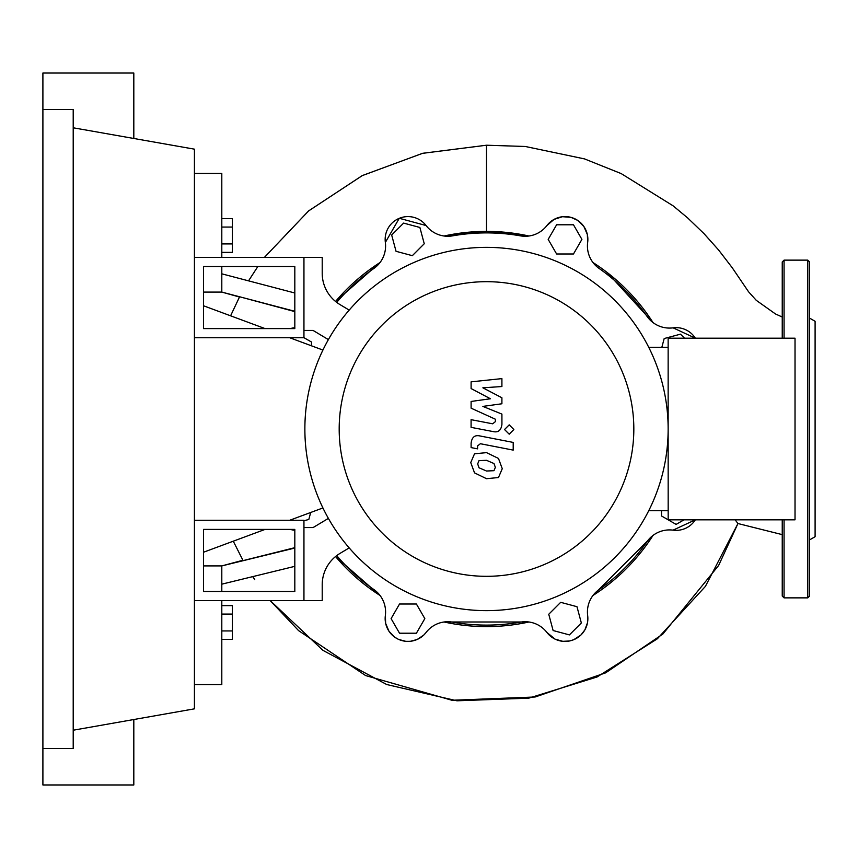 <?xml version="1.0" encoding="UTF-8"?>
<svg xmlns="http://www.w3.org/2000/svg" width="858" height="858" viewBox="0 0 858 858"><rect width="100%" height="100%" fill="white"/><g stroke="black" fill="none" stroke-linecap="round" stroke-linejoin="round"><path stroke-width="1.29" d="M203.55 529.407L294.82 529.407L294.82 591.473L203.55 591.473L203.55 529.407M194.423 520.28L303.946 520.28L303.946 600.6L194.423 600.6M322.919 507.947L289.661 520.28M265.058 529.407L203.55 552.22M203.55 305.78L265.058 328.593M289.661 337.72L322.919 350.053M569.412 634.899L553.12 630.533L548.755 614.253L560.682 602.327L576.973 606.692L581.338 622.972L569.412 634.899M684.051 519.819L676.115 524.399L668.178 519.819L668.146 429A181.639 181.639 0 0 0 486.507 247.361A181.639 181.639 0 0 0 304.869 429A181.639 181.639 0 0 0 486.507 610.639A181.639 181.639 0 0 0 668.146 429L668.146 338.181L795.023 338.181L795.023 519.819L668.146 519.819M668.146 519.798L661.518 515.969L661.518 510.692M661.84 347.308L664.189 338.535L680.48 334.17L684.491 338.181M573.476 224.785L581.906 239.382L573.476 253.989L556.617 253.989L548.176 239.382L556.617 224.785L573.476 224.785M403.603 223.101L419.884 227.467L424.249 243.747L412.333 255.673L396.042 251.308L391.677 235.028L403.603 223.101M303.946 337.677L311.497 342.031L311.497 345.817M310.693 512.473L308.816 519.465L303.946 520.763M399.528 633.215L391.098 618.618L399.528 604.011L416.398 604.011L424.828 618.618L416.398 633.215L399.528 633.215M336.744 302.391A196.107 196.107 0 0 1 373.916 268.425A27.381 27.381 0 0 0 385.349 242.396A22.823 22.823 0 0 1 426.083 225.525A27.381 27.381 0 0 0 452.574 235.853A196.107 196.107 0 0 1 520.441 235.853A27.381 27.381 0 0 0 546.921 225.525A22.823 22.823 0 0 1 587.666 242.396A27.381 27.381 0 0 0 599.088 268.425A196.107 196.107 0 0 1 647.071 316.42A27.381 27.381 0 0 0 673.112 327.842A22.823 22.823 0 0 1 695.355 338.181L673.112 327.842M673.058 530.158L695.355 519.819A22.823 22.823 0 0 1 673.112 530.158A27.381 27.381 0 0 0 647.071 541.58A196.107 196.107 0 0 1 599.088 589.575A27.381 27.381 0 0 0 587.666 615.604A22.823 22.823 0 0 1 546.921 632.475A27.381 27.381 0 0 0 520.441 622.147A196.107 196.107 0 0 1 452.574 622.147A27.381 27.381 0 0 0 426.083 632.475A22.823 22.823 0 0 1 385.349 615.604A27.381 27.381 0 0 0 373.916 589.575A196.107 196.107 0 0 1 336.744 555.609M294.82 530.265A22.823 22.823 0 0 1 290.358 529.407L294.82 530.265M290.358 328.593A22.823 22.823 0 0 1 294.82 327.735L290.358 328.593M339.189 429A147.319 147.319 0 0 0 486.507 576.319A147.319 147.319 0 0 0 633.826 429A147.319 147.319 0 0 0 486.507 281.681A147.319 147.319 0 0 0 339.189 429M648.734 347.308L668.146 347.308M648.734 510.692L668.146 510.692M339.929 553.453A36.508 36.508 0 0 0 322.211 584.759A36.508 36.508 0 0 1 339.929 553.453L349.185 547.897M328.389 518.393L313.073 527.573L303.946 527.573L303.946 600.6L322.211 600.6L322.211 584.759M328.389 339.607L313.073 330.427L303.946 330.427L303.946 257.4L322.211 257.4L322.211 273.241A36.508 36.508 0 0 0 339.929 304.547L349.185 310.103M322.211 273.241A36.508 36.508 0 0 0 339.929 304.547A36.508 36.508 0 0 1 322.211 273.241A36.508 36.508 0 0 0 339.929 304.547M493.983 470.688L495.345 467.353L493.983 463.534L486.529 460.317L479.021 460.628L477.67 463.91L479.021 467.782L486.529 471.021L493.983 470.688M498.477 458.44L486.529 452.638L474.528 453.785L470.752 462.569L474.528 472.876L486.529 478.7L498.477 477.531L502.262 468.693L498.477 458.44M513.202 442.417L479.912 435.95C474.785 434.791 471.846 437.215 471.106 443.221L471.106 447.597L477.606 448.863L477.606 445.903L480.383 443.725L513.202 450.107L513.202 442.417M504.536 429.526L509.202 434.18L513.856 429.526L509.202 424.86L504.536 429.526M471.106 388.567L490.433 398.766L471.106 401.458L471.106 408.172L495.409 419.23L495.409 421.621L492.642 423.809L471.085 419.669L471.085 427.359L493.146 431.585C498.273 432.732 501.201 430.287 501.93 424.281L501.909 414.092L482.872 406.402L501.909 403.775L501.909 397.769L482.872 387.805L501.909 386.54L501.909 378.614L471.106 381.853L471.106 388.567M203.55 328.593L294.82 328.593L294.82 266.527L203.55 266.527L203.55 328.593M194.423 337.72L303.946 337.72L303.946 257.4L194.423 257.4M221.804 252.359L232.389 252.359L232.389 218.629L221.804 218.629M221.804 243.929L232.389 243.929M221.804 227.059L232.389 227.059M221.804 614.071L232.389 614.071L232.389 605.641L221.804 605.641M221.804 639.371L232.389 639.371L232.389 614.071M221.804 630.941L232.389 630.941M385.349 242.439L399.27 218.286L426.104 225.547M335.553 301.458L380.051 262.505A197.619 197.619 0 0 0 335.553 301.458M380.051 595.495L335.553 556.542A197.619 197.619 0 0 0 380.051 595.495M426.115 632.443L423.702 635.135L417.127 639.51L410.339 641.312L405.813 641.334L398.659 639.446L394.712 637.183L388.996 631.306L385.65 623.369L385.349 615.583M528.957 621.996L444.047 621.996A197.619 197.619 0 0 0 528.957 621.996M444.047 236.004L486.507 231.381L528.957 236.004A197.619 197.619 0 0 0 444.047 236.004M607.314 272.619L652.992 322.544A197.619 197.619 0 0 0 592.953 262.505M652.992 535.456L592.953 595.495A197.619 197.619 0 0 0 652.992 535.456M587.666 615.583L587.483 622.779L584.899 629.858L580.973 634.952L573.712 639.725L569.508 640.99L562.827 641.323L555.115 639.156L546.9 632.453M695.355 519.819A22.823 22.823 0 0 1 673.101 530.158M546.921 225.525L554.021 219.412L562.483 216.709L570.945 217.342L577.649 220.367L583.88 226.501L587.333 234.491L587.666 242.406M782.239 534.631L737.966 523.53L705.373 586.422L657.335 638.802L597.071 676.973L528.7 698.165L456.928 700.793L386.711 684.523L322.973 650.375L270.184 600.6L298.595 630.63L365.626 675.568L451.909 700.257L535.145 696.986L605.63 672.844L662.848 634.062L718.618 565.486L737.966 523.53L735.113 519.819M782.239 317.02L775.45 313.942L756.284 300.343L748.551 291.774L732.239 267.75L718.586 249.978L704 233.633L687.687 217.953L673.101 205.823L621.213 173.606L584.513 158.902L525.289 146.482L486.507 145.216L486.507 231.381M294.82 311.604L239.607 296.761L230.598 315.808L239.607 296.761M294.82 311.293L221.804 292.085L221.804 266.527M239.479 297.018L221.804 292.085L203.55 292.085M243.104 560.617L233.269 541.194L243.104 560.617L294.82 547.672M221.804 591.473L221.804 565.915L242.9 560.253M203.55 565.915L221.804 565.915L294.82 548.048M294.82 292.996L221.804 273.831M221.804 584.169L294.82 566.344M264.425 257.4L308.515 211.004L362.108 175.675L422.479 153.346L486.507 145.216L422.737 153.282L362.43 175.515L308.719 210.821L264.425 257.4M194.423 684.577L221.804 684.577L221.804 600.6M221.804 257.4L221.804 173.423L194.423 173.423M809.62 539.864L815.1 536.711L815.1 321.289L809.62 318.136M809.62 429L809.62 596.031L807.796 597.865L807.796 260.135L809.62 261.969L809.62 429M784.062 519.819L784.062 597.865L782.239 596.031L782.239 519.819M782.239 338.181L782.239 261.969L784.062 260.135L784.062 338.181M42.9 109.534L73.209 109.534L73.209 748.466L42.9 748.466L42.9 73.027L133.816 73.027L133.816 138.47M133.816 719.53L133.816 784.973L42.9 784.973L42.9 748.466M73.209 127.788L194.423 149.163L194.423 708.837L73.209 730.212M252.992 577.016L254.751 579.686M257.84 266.527L248.788 280.469M807.796 597.865L784.062 597.865M784.062 260.135L807.796 260.135"/></g></svg>
